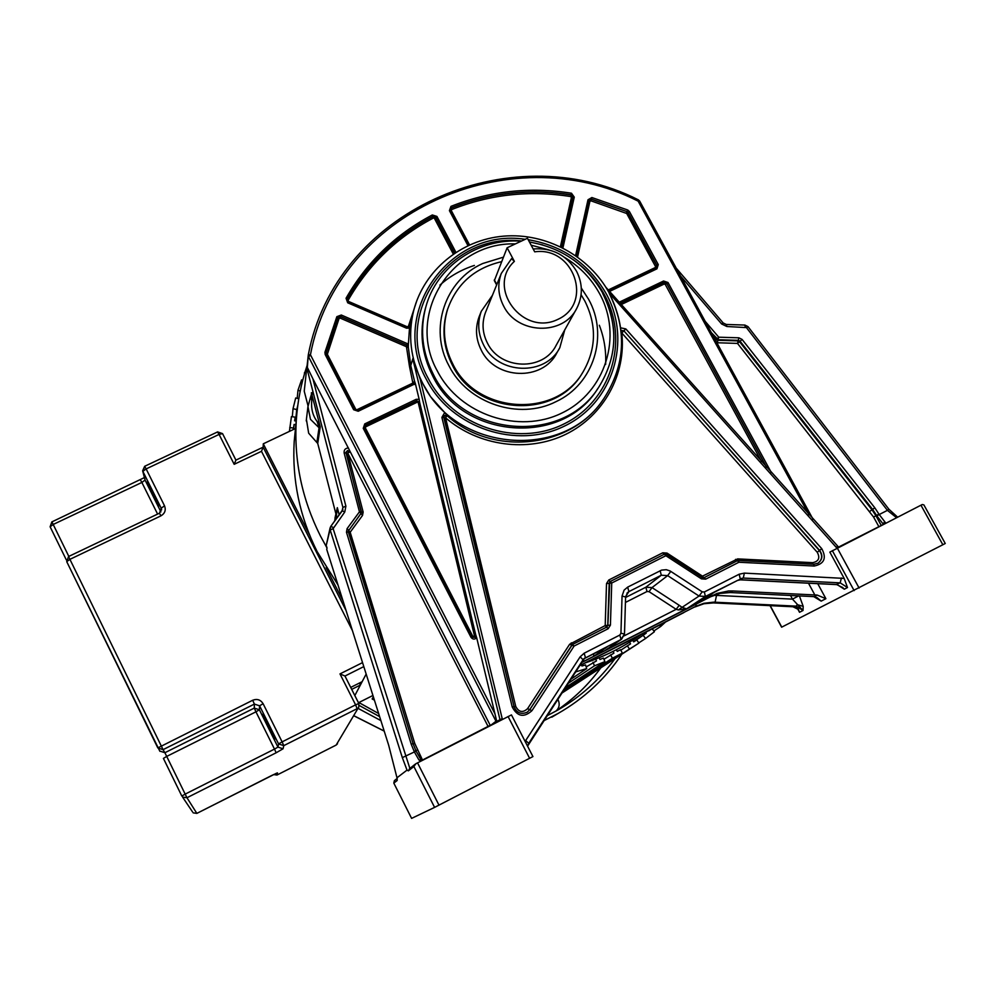 <?xml version="1.0" encoding="UTF-8"?>
<svg xmlns="http://www.w3.org/2000/svg" width="995" height="995" viewBox="0 0 995 995"><rect width="100%" height="100%" fill="white"/><g stroke="black" fill="none" stroke-linecap="round" stroke-linejoin="round"><path stroke-width="1.49" d="M503.383 257.17L482.724 263.513C445.101 280.13 428.621 328.76 448.932 365.712C467.65 403.398 519.067 420.599 556.031 401.644C593.841 384.244 608.965 335.327 588.53 299.184L581.304 288.052M447.812 308.587L447.165 310.515C441.618 329.046 443.335 347.218 452.315 365.041C476.157 415.288 555.832 419.94 582.324 373.088L582.411 372.938M621.079 330.576L623.716 331.061L621.775 332.952L817.256 552.287C820.266 557.946 818.748 561.404 812.704 562.672L737.668 558.891L702.482 576.155L667.011 553.071L662.769 552.797L608.766 580.01L606.515 583.567L605.196 625.569L610.42 625.134L611.726 583.02L609.201 583.232L607.734 625.407L606.975 626.949M443.807 416.333L444.641 415.437L447.141 415.699L445.549 417.763L443.882 417.888M295.664 426.78L294.209 441.37C291.958 479.689 299.607 516.442 317.169 551.653L338.001 584.948M325.962 544.514L327.032 548.021L320.315 535.758C301.933 498.955 293.923 460.573 296.274 420.587C297.517 401.607 301.137 383.212 307.144 365.376M327.032 548.021L326.733 549.414L388.659 745.193L396.98 777.779L407.017 770.118L402.341 757.63L414.38 751.934L411.196 744.148L413.074 743.688L415.86 750.628L414.144 751.449M310.726 396.682L311.758 400.562L311.398 392.739L320.228 426.917L319.059 427.763L310.452 419.305L307.952 406.557L310.577 397.104M306.41 419.355L308.661 433.198L317.728 443.447L335.912 513.917L337.33 507.674L339.208 514.962M496.194 722.606L496.629 720.865L496.766 722.308M346.011 452.265L347.255 451.033L349.842 452.053L346.248 453.596M420.723 761.237L418.883 759.894L421.358 760.404M409.865 768.426L333.126 528.631L344.78 511.977L345.899 506.169L312.903 378.809L306.995 366.707M511.393 714.932L415.898 763.712L413.87 766.511L408.348 770.851L407.017 770.118M397.104 778.028L397.167 780.503L393.821 783.127L411.607 818.387L434.591 807.393L532.885 756.598M496.629 720.865L476.704 637.82L475.921 635.37L475.436 637.297M342.019 511.144L342.914 507.425L306.783 367.839L304.234 391.184L308.027 405.848M306.783 367.839L307.007 366.633M413.124 743.85L414.741 743.402L422.489 760.031L490.212 725.318L312.903 378.809M836.397 584.5L840.166 582.859L847.504 587.547L844.158 578.406L829.842 552.125L922.29 504.515L923.895 504.925L945.25 543.494L942.837 544.75L920.947 505.186M502.388 719.435L420.226 379.244L430.524 396.632L444.703 412.527L441.892 417.39L512.214 706.923C517.363 716.674 523.955 717.905 531.964 710.654L574.115 646.041L571.802 645.208L529.701 709.696L531.964 710.654M418.286 402.838L474.478 635.88L475.871 635.432L419.616 402.266L418.286 402.838L416.606 400.848L419.616 402.266L419.156 399.331L416.171 399.318L364.742 423.907L363.25 428.335L470.933 637.21C472.675 639.474 474.59 639.686 476.704 637.82M455.897 252.282L436.917 216.412L432.315 214.97C395.525 234.385 366.769 262.145 346.049 298.239L347.69 302.778L406.532 328.188L409.492 328.089L408.385 344.108L341.297 315.017L336.857 316.671L324.917 352.329L325.191 354.531L353.648 409.729L358.225 411.258L415.375 383.66L419.156 399.331M415.375 383.66L414.666 381.483L414.604 382.615M420.226 379.244L412.975 358.287L410.761 365.563L409.43 366.148L412.863 383.087L356.906 409.741L355.775 409.368L327.355 354.257L339.059 318.512L340.166 318.101L406.445 346.72L409.43 366.135M409.492 328.089L409.803 325.987M406.445 346.72L407.03 345.265L408.311 347.093L408.385 344.108M335.24 516.865L334.73 521.019M326.509 544.24L330.066 528.059L330.813 526.33L333.313 527.537M336.944 510.087L336.148 519.104M338.785 513.321L337.131 509.502M337.33 507.674L336.148 512.885M317.728 443.447L320.228 426.917L317.181 421.557C312.778 415.773 310.975 408.771 311.758 400.562M316.895 442.29L319.059 427.763L317.181 421.557M310.714 396.719L311.286 394.729M310.987 396.01L311.286 394.741M585.01 662.993C602.112 657.297 618.144 649.623 633.118 639.959L638.181 636.589M607.149 646.924L593.791 656.227L593.629 653.827M607.199 646.899L583.841 658.814L607.199 646.899M737.469 580.458L714.547 592.149L698.652 602.522L717.034 593.418L728.452 590.993L732.88 590.968L730.392 592.535L814.159 596.639L817.156 595.06L825.887 598.692L821.173 601.129L815.465 596.95M624.163 635.842L676.177 609.326L678.391 609.947L686.538 608.84L682.085 607.348L678.391 609.947M606.602 649.499L609.711 647.359M625.569 597.497L645.879 587.212L652.024 587.597L649.051 591.652L676.177 609.326L679.199 605.296L682.085 607.348L699.037 596.055L667.657 575.62L661.289 575.222L628.89 591.615L625.532 596.714M844.158 578.406L744.372 573.12L739.198 574.214L704.348 591.975L702.221 591.838L670.095 570.968L666.302 569.7L661.6 570.11L627.683 587.112L624.089 590.135L622.049 596.042L620.942 633.255L624.499 633.989L621.651 639.126L606.527 649.561M842.442 587.261L844.32 589.189L837.019 584.525L740.143 579.749M770.03 605.669L781.622 627.198L942.837 544.75M798.55 595.955L792.48 599.127L803.027 610.482L803.189 606.365L799.433 596.005M732.88 590.968L817.156 595.06M817.007 597.535L821.173 601.129L813.91 596.714L817.019 597.535M817.442 598.915L816.646 597.361M803.189 606.365L797.169 604.624L796.249 606.142L713.664 602.149L703.838 603.306L695.953 606.266L579.078 665.929M694.833 606.987L704.124 603.679L712.557 602.846L794.893 606.863L798.065 608.604L799.532 612.286L797.368 608.268M792.891 606.726L798.152 609.326L799.532 612.286L803.027 610.482L796.249 606.142L794.271 606.813M790.565 595.57L792.48 599.127L716.524 595.408L715.082 602.199L713.85 602.933L792.555 606.714M683.951 612.534L629.835 640.419L683.901 612.559M747.904 326.833L746.424 327.591L887.416 510.36L888.858 509.191L897.614 517.139M876.831 515.82L879.219 514.539L884.642 521.591L883.162 524.042L876.831 515.82L872.615 509.378L874.804 507.798L879.219 514.539L887.416 510.36L896.545 517.686M884.642 521.591L885.848 523.159M838.337 547.188L883.672 524.265M413.298 382.179L414.629 381.595L410.761 365.563L408.311 347.093L406.955 347.454M474.478 635.88L471.978 636.862M603.169 399.542L602.933 399.89C570.707 448.509 492.6 456.854 447.141 415.699L444.703 412.527M814.159 566.031L813.649 564.252L738.477 560.471L738.912 562.25L737.382 560.707L704.224 577.56L705.691 579.14L738.912 562.25L814.159 566.031C824.27 563.916 826.808 558.145 821.77 548.693L625.818 328.922L620.743 327.853M512.214 706.923L514.067 706.624C516.654 712.942 521.044 714.783 527.213 712.184L529.825 709.622L572.436 644.573L574.115 646.041L608.156 628.728L610.42 625.134M621.328 332.964L621.775 332.952C626.402 374.182 603.791 415.736 565.819 434.293C527.872 452.874 478.446 446.17 445.549 417.763L515.746 706.45C518.83 712.271 522.773 713.017 527.574 708.676L529.701 709.696L527.325 712.109M581.092 294.769L584.811 300.963C596.9 325.265 596.303 348.934 583.033 371.968C556.491 418.907 476.655 414.243 452.75 363.884C443.758 346.036 442.041 327.828 447.601 309.258C456.705 283.799 474.702 267.929 501.592 261.673M479.54 315.676L479.043 316.957C475.038 328.201 475.809 339.295 481.331 350.277C495.386 379.841 542.723 381.421 556.814 352.964L559.389 348.412M564.75 329.917L559.824 347.665C545.608 376.371 497.811 374.767 483.607 344.929C478.023 333.847 477.252 322.641 481.281 311.298L492.45 295.291M485.896 311.447L485.436 312.592C481.704 322.865 482.376 333.039 487.438 343.101C500.274 370.053 543.494 371.371 556.155 345.327L576.366 309.072M533.158 248.961C552.175 247.581 566.64 255.018 576.54 271.249C582.846 283.786 582.921 296.137 576.777 308.326C563.344 335.999 517.238 334.519 503.507 305.826C498.085 295.117 497.351 284.309 501.318 273.389L511.542 258.663L514.378 261.374C485.896 287.468 522.935 336.895 558.033 319.296C593.679 303.052 573.729 246.163 534.701 251.834L527.437 238.265L507.127 247.767L514.378 261.374M507.127 247.767L494.353 280.652M312.007 395.09L312.878 391.346M561.08 693.614L638.902 643.118L629.462 649.076L627.397 645.842L630.544 643.852L629.512 642.248M373.336 696.736L372.155 698.963L374.431 700.182M358.474 702.744L372.938 695.468M304.856 372.578L305.614 370.065M304.346 374.282L304.545 372.453M297.194 398.348L297.978 390.276L301.572 379.903L302.704 380.277M300.216 391.023L297.978 390.276M298.786 398.734L295.689 397.988L293.027 408.684L296.721 409.579L297.704 406.035M292.306 416.731L293.027 408.684M295.602 420.96L296.721 409.579M296.112 421.047L296.634 415.761M297.182 410.263L297.604 406.01M294.843 420.848L295.192 417.166L294.632 420.81L296.224 421.059M289.408 431.382L291.435 416.594L295.192 417.166M293.376 429.504L293.5 428.099L289.744 427.527M293.6 429.392L294.072 424.455L293.5 428.099M295.863 424.728L294.072 424.455M346.136 610.706L263.177 447.228L263.277 443.82L295.49 428.497M351.708 689.373L360.389 685.02L354.829 695.555L366.172 674.05L362.143 681.674L350.725 687.408M343.064 600.968L326.136 567.635M309.594 535.049L263.277 443.82M372.155 698.963L373.411 696.948M574.712 672.645L575.67 671.177M570.085 679.772L586.702 668.565L575.881 671.849M581.528 664.772L581.926 666.003L585.533 664.909L586.702 668.565M586.179 666.924L596.478 660.891L595.731 659.113M567.411 683.876L594.475 665.829L592.995 662.284M564.613 688.179L604.91 661.625L594.475 665.829M599.214 657.72L599.948 659.486L603.43 658.081L604.91 661.625M603.928 659.275L613.927 653.118L613.032 651.414M563.133 690.468L612.385 658.217L610.594 654.822M561.777 692.557L622.36 653.118L612.385 658.217M616.353 649.723L617.248 651.414L620.569 649.723L622.36 653.118M620.818 650.183L627.397 645.842M561.242 693.378L629.462 649.076M632.658 640.258L633.691 641.875L636.825 639.897L638.902 643.118M633.504 641.588L646.19 633.181L645.519 632.31M633.628 641.787L646.19 633.181M638.765 642.907L645.581 638.479L643.243 635.432M652.21 628.852L654.411 631.726L645.581 638.479M648.989 630.743L650.481 629.748M648.864 630.581L651.128 629.412M653.827 630.967L660.63 626.514L659.386 625.158M665.568 621.974L660.63 626.514M555.944 711.126C559.302 707.955 560.036 704.199 558.145 699.871L557.648 698.9M358.884 702.545L378.647 713.527M600.818 667.832C588.605 684.56 573.854 698.801 556.566 710.567M359.245 705.48L379.63 716.624M546.466 716.101L558.033 709.932C580.732 696.674 599.749 679.56 615.072 658.59M621.838 654.188C605.346 678.789 584.077 698.552 558.046 713.477L543.258 721.027M380.886 720.604L358.038 708.353M359.394 683.055L360.389 685.02M263.14 447.165L235.902 460.125L222.544 433.621L217.495 431.88L219.087 434.417L222.544 433.621L235.927 460.113L234.173 464.317L219.087 434.417L146.141 468.919L164.523 505.808L161.215 508.209L142.87 471.356L145.059 480.075L160.904 511.915M346.098 610.569L263.165 447.178L261.474 451.32L234.173 464.317M363.809 666.6L344.979 676.028L339.979 673.901L362.553 662.608M495.112 714.124L310.44 354.755C337.193 212.482 509.154 135.892 637.882 201.027L638.28 199.995C508.594 134.375 335.327 211.487 308.301 354.867M406.992 327.417L407.278 326.808L348.536 301.435L348.126 300.303C368.573 264.658 396.955 237.245 433.285 218.067L435.661 217.482L454.541 253.178M416.917 300.366L408.423 326.236L407.278 326.808M433.285 218.067L432.875 216.549L435.698 217.345L432.825 216.45C396.259 235.753 367.69 263.339 347.106 299.209L346.869 299.905L348.126 300.303M837.268 546.641L838.661 547.312M496.754 721.387L502.264 718.514M499.602 720.853L499.863 719.198L413.36 361.197M348.424 447.961C345.265 448.223 343.847 449.889 344.146 452.974L346.061 452.924L361.347 511.666M344.146 452.974L359.456 511.828L361.372 511.716L361.036 513.445L359.456 511.828L347.081 528.644L348.685 530.248L348.362 531.989L346.471 532.25L411.196 744.148M362.503 515.46L361.036 513.445L348.586 530.633L350.178 532.238L362.503 515.46L363.15 512.064L347.877 453.409L488.209 726.686M348.325 531.119L361.334 512.885M361.434 512.276L363.15 512.064M414.741 743.402L350.178 532.238L348.548 532.549M347.081 528.644L346.471 532.25M348.387 532.026L413.074 743.688L348.349 530.994M417.402 749.981L415.91 750.715M421.519 760.516L422.614 760.267M418.883 759.894L414.38 751.934L416.109 751.113L421.756 760.702M415.276 764.135L409.554 768.675L408.348 770.851M434.591 807.393L413.87 766.511M397.167 780.503L397.142 778.724M394.393 780.64L393.821 783.115L394.381 780.652L397.117 778.476M417.539 762.866L438.982 805.142M310.515 355.29L308.549 356.757L495.983 721.226L490.336 725.604M307.268 368.424L308.301 354.879L310.44 354.755M349.942 451.593L347.429 450.548L346.049 452.874M333.126 528.631L330.191 530.012L402.341 757.63M620.942 633.255L619.81 635.059L584.152 653.217L580.147 656.824L525.671 740.554L528.755 743.34L527.549 746.126M525.671 740.554L525.136 741.449M609.363 293.289L836.982 548.17M664.473 554.153L666.6 554.29L665.866 555.72L701.45 578.866L705.691 579.14M701.45 578.866L702.147 577.411L666.613 554.29L664.436 554.165L665.866 555.72L611.726 583.02L610.345 581.428L664.436 554.165L610.383 581.416M609.238 293.45C627.273 329.93 625.469 364.991 603.828 398.622C563.842 461.008 455.138 451.904 422.34 382.59C410.562 359.22 407.676 335.228 413.684 310.589L409.766 326.111L406.93 327.392L409.766 326.124L408.423 326.236M836.31 547.561L837.205 546.578M680.443 275.889L721.624 323.972L723.141 322.927L726.3 324.469L726.86 326.509L746.424 327.591M342.305 510.771L342.914 507.425L345.899 506.169M344.78 511.977L342.268 510.796L330.813 526.33L326.447 544.551M330.85 526.305L342.889 509.539M631.514 639.549L578.99 666.065L630.818 639.611M584.152 653.217L585.458 657.633L583.12 659.685M714.522 592.162L737.569 580.408L705.405 596.453L686.538 608.84L605.532 650.17L621.042 639.486L583.99 658.665M580.147 656.824L583.095 659.747L528.768 743.29M624.499 633.989L621.042 639.486L619.81 635.059M593.791 656.227L581.204 662.658M710.567 596.776L581.08 662.857L713.029 595.184M670.792 571.391L667.657 575.62L652.024 587.597L679.199 605.296M625.432 602.448L646.999 591.515L649.051 591.652M625.519 596.963L622.049 596.042M627.683 587.112L628.89 591.615L626.937 593.169M646.999 591.515L645.879 587.212L661.289 575.222L660.145 570.707M704.348 591.975L705.405 596.453L699.037 596.055L702.221 591.838M744.372 573.12L743.277 578.058L740.193 578.704L739.198 574.214M842.728 587.572L836.745 584.612L740.404 579.836L737.531 580.421L743.277 578.058L840.166 582.859L841.422 577.958M847.504 587.547L844.32 589.189M854.12 590.595L832.342 550.645M770.229 605.681L781.771 627.124M817.741 583.667L825.887 598.692M814.868 594.998L808.487 583.207M813.599 596.614L729.92 592.522M730.392 592.535L720.082 593.406L710.617 596.751L720.206 593.356L730.392 592.535M716.524 595.408L713.676 595.358M696.077 604.164L695.953 606.266L694.883 606.962L704.05 603.716L713.689 602.883M837.268 548.021L859.095 588.033M878.896 526.716L873.573 517.039L875.948 515.758L881.271 525.497M874.804 507.798L742.096 339.444L738.899 337.815L718.751 337.193L705.244 321.397M721.624 323.972L726.86 326.509M878.971 514.092L875.948 515.758L871.981 509.776L872.615 509.378L740.044 341.148L738.452 340.34L718.315 339.718L711.363 332.653M716.86 342.74L737.506 343.412L873.573 517.039M869.804 511.355L871.981 509.776L739.546 341.708L737.506 343.412L738.899 337.815M713.042 335.725L716.3 339.531L718.751 337.193L717.843 340.278L737.954 340.899L739.546 341.708L742.096 339.444M715.529 340.29L716.3 339.531L717.843 340.278L717.407 342.79M745.454 327.094L744.683 325.166M637.882 201.027L639.648 201.276M808.96 514.751L638.268 201.388M467.961 245.616L449.417 210.642L450.971 206.363L451.369 207.88L450.325 210.418M562.921 247.929L574.264 197.122L571.478 193.229C529.837 186.625 489.677 191.003 450.971 206.363M609.599 291.411L656.949 268.824L658.267 264.595L629.4 211.512L627.77 210.02L591.888 197.532L587.995 199.771L575.62 255.566M619.238 302.206L663.565 281.013L667.993 282.505L771.361 472.637M620.295 303.4L663.814 282.592L663.565 281.013M667.993 282.505L666.662 283.401L663.901 282.468L620.246 303.338M766.635 467.339L666.662 283.401L766.237 466.891M665.245 284.421L664.138 284.048L663.814 282.592L666.575 283.525L665.245 284.421L761.523 461.605M664.138 284.048L621.315 304.532M577.585 256.959L589.898 201.363L590.868 200.803L626.713 213.502L655.531 266.536L655.195 267.593L608.293 289.943M626.303 213.129L626.999 211.649L628.019 212.582L626.713 213.502M589.09 200.157L591.341 199.249L590.868 200.803M591.888 197.532L591.341 199.249L626.999 211.649L591.416 199.1L589.003 200.418M589.898 201.363L588.916 200.816M589.115 200.107L576.627 256.262L588.99 200.468L587.995 199.771M627.77 210.02L627.074 211.5L656.849 265.64L658.267 264.595M629.4 211.512L628.094 212.445L656.936 265.503L656.252 268.078M655.531 266.536L656.849 265.64L656.837 267.543M656.949 268.824L656.165 268.09L608.915 290.652M655.755 268.289L655.195 267.593M469.516 244.907L451.32 210.617L451.718 209.547C489.926 194.373 529.589 190.045 570.707 196.562L571.404 197.532L560.409 246.685M570.707 196.562L571.055 194.97L572.797 197.396L571.404 197.532M450.213 209.186L451.32 208.03L451.718 209.547M451.32 208.03C489.776 192.756 529.688 188.403 571.055 194.97L571.13 194.821C529.738 188.266 489.826 192.62 451.369 207.88L451.32 208.03M451.32 210.617L450.586 210.853M468.782 245.23L450.387 210.467L449.417 210.642M571.478 193.229L571.13 194.821L572.871 197.246L561.653 247.295L572.871 197.246L574.264 197.122M453.272 254.036L434.442 218.415M346.049 298.239L347.081 299.333C367.665 263.464 396.221 235.89 432.788 216.587L432.315 214.97M406.532 328.188L406.93 327.392M406.893 327.43L348.126 301.983L347.69 302.778M406.918 327.38L348.126 301.983L346.869 299.905L348.076 302.02M436.917 216.412L435.698 217.345L454.615 253.116M408.348 346.969L407.067 345.141L407.651 343.685M339.059 318.512L337.952 317.654L340.725 316.621L407.03 345.265L340.738 316.497L337.964 317.529L326.111 352.964L327.28 353.71M341.297 315.017L340.166 318.101M324.917 352.329L326.099 353.076L337.952 317.654L336.857 316.671M327.355 354.257L326.41 354.556M354.854 409.679L355.775 409.368M356.906 409.741L357.379 410.5M413.36 383.834L412.863 383.087M413.659 383.709L414.666 381.483M414.256 384.543L413.609 383.709L357.64 410.413M353.648 409.729L358.225 411.258M326.248 354.257L354.717 409.455L326.273 354.295L325.191 354.531M419.654 402.167L416.644 400.736L416.171 399.318M364.742 423.907L365.227 425.425L416.606 400.848L365.252 425.325L364.282 428.024L363.25 428.335M470.933 637.21L475.473 637.26L475.921 635.37M471.941 636.788L364.319 428.061L471.941 636.788L475.473 637.26M364.319 428.061L365.227 425.425L365.725 426.843L417.079 402.266M472.886 636.452L365.352 427.949L365.725 426.843M365.352 427.949L364.419 428.273M625.818 328.922L623.877 330.825L621.067 330.44M813.761 564.289L817.927 563.257C822.517 559.725 823.089 555.446 819.631 550.422L623.877 330.825L819.395 550.571L821.77 548.693M817.256 552.287L819.395 550.571C822.79 555.459 822.293 559.7 817.902 563.269M817.927 563.257L813.549 564.277L738.576 560.508M702.159 577.498L704.186 577.573L737.382 560.707M704.199 577.56L702.06 577.436L666.6 554.377M609.823 581.801L609.039 583.369L606.515 583.567M608.156 628.728L606.763 627.086L607.883 625.295L609.761 581.851M606.763 627.086L572.759 644.362L607.037 626.912M572.336 644.648L571.802 645.208L569.637 644.262L527.574 708.676M441.892 417.402L443.77 417.415L514.042 706.649C516.691 712.93 521.081 714.783 527.213 712.184M447.228 415.487L443.832 416.271L443.733 417.353M606.49 627.223L605.196 625.569L569.637 644.262M812.94 564.215L812.704 562.672M737.668 558.891L737.904 560.508M737.009 560.894L735.616 559.327M701.873 577.237L702.482 576.155L703.776 577.722M667.011 553.071L666.376 554.165M664.051 554.352L662.769 552.797M608.766 580.01L610.047 581.615M571.242 642.82L572.523 644.499M514.092 706.761L515.746 706.45M528.208 239.708C562.896 245.653 588.928 263.725 606.316 293.935C632.024 340.713 613.069 402.739 564.662 425.984C516.641 449.927 451.282 428.086 426.519 379.667C388.436 312.617 449.989 227.494 525.186 239.31M572.486 259.185C586.018 268.625 596.677 280.503 604.475 294.806C629.648 340.626 611.067 401.358 563.667 424.106C516.641 447.539 452.663 426.158 428.422 378.759C391.906 314.383 449.106 232.133 521.616 240.989M529.39 241.909L542.673 244.919M602.659 293.376C618.741 325.813 617.41 357.118 598.679 387.304C563.133 445.088 463.272 437.564 433.223 374.132C422.253 352.379 419.766 330.091 425.748 307.244L425.188 309.134C419.206 331.907 421.693 354.133 432.626 375.824C462.575 439.056 562.113 446.544 597.547 388.945L598.007 388.286M564.687 257.456C579.712 266.536 591.391 278.675 599.699 293.861C622.907 336.136 605.719 392.067 562.038 412.975C518.706 434.504 459.814 414.815 437.452 371.185C405.537 314.768 451.456 241.673 515.373 243.912M531.143 245.18L548.929 249.919M494.341 279.881L496.803 284.52M529.614 758.302L508.072 716.524M421.109 760.006L416.109 751.125M439.902 285.105C449.951 276.162 461.444 269.595 474.404 265.429M599.326 325.241C604.201 337.952 606.291 351.024 605.619 364.456M353.785 715.666L384.182 731.039M558.046 713.477L551.802 717.171M153.715 496.803C145.32 478.968 144.872 477.065 152.359 491.107C160.767 509.017 161.227 510.908 153.715 496.803M268.725 727.855C260.591 710.542 260.69 709.733 268.998 725.417C277.132 742.768 277.045 743.576 268.725 727.855M252.68 700.256L254.397 704.087L259.595 705.803L259.372 709.771L277.953 747.108L278.575 743.924L259.595 705.803L263.103 703.689C260.591 699.709 257.12 698.565 252.68 700.256L157.819 747.917L163.068 749.645L164.884 752.73L254.285 708.092L254.397 704.087L163.068 749.645L69.911 559.339L160.929 515.858C164.934 513.432 166.128 510.087 164.523 505.808M263.103 703.689L282.12 741.872L355.601 704.858L339.979 673.901M352.441 630.643L261.474 451.32M344.966 676.04L358.809 703.465L355.601 704.858L357.13 708.676L283.786 745.641L283.065 748.787L277.953 747.108L274.496 749.098L255.951 711.823L166.712 756.411L185.169 794.122L274.496 749.098L276.137 752.78L283.065 748.787M276.137 752.78L186.973 797.741L185.169 794.122L181.824 796.05L163.416 758.414L166.712 756.411L164.884 752.73L159.735 751.038M159.897 751.312L66.727 561.665L68.555 556.528L66.727 561.653L69.911 559.339L68.555 556.528L159.424 513.221M157.571 514.029L141.862 482.451L53.195 524.464L51.902 521.79L50.123 526.778L66.342 559.936L50.123 526.79L53.195 524.464L68.817 556.392M276.523 773.214L277.493 772.904L277.008 775.018L336.148 745.081L358.772 707.084L358.834 703.477L344.954 676.003M192.582 811.97L182.595 797.107L186.973 797.741L196.848 813.388L276.585 773.177M277.493 772.904L271.846 775.416M161.6 509.875L161.215 508.209L159.486 513.196M217.47 431.979L144.673 466.294L142.87 471.356L146.141 468.919L144.661 466.294L142.646 470.797L145.059 480.075L141.862 482.451L140.444 479.951M276.996 775.03L273.538 774.583L277.008 775.03L336.136 745.081L358.673 707.258M144.35 477.612L51.951 521.865M160.929 515.858L159.424 513.146L161.551 509.229M283.786 745.641L282.12 741.872L278.575 743.924L283.786 745.641M196.848 813.388L193.167 812.853L196.848 813.388L271.859 775.416M157.819 747.917L66.727 561.653M259.372 709.771L254.285 708.092L255.951 711.823L259.372 709.771M296.274 420.587L294.209 441.37M346.036 452.103L361.372 512.761M411.607 818.387L393.821 783.127M306.97 366.919L308.301 354.879C335.327 211.413 508.669 134.213 638.38 199.858L639.673 201.065M397.229 778.612L396.98 777.779M527.561 746.163L584.6 658.155M605.818 287.182L838.735 547.275M676.214 268.128L723.141 322.915M335.004 517.96L336.136 512.96M310.676 396.781L307.952 406.632M307.952 406.557L306.236 420.885M641.402 634.437L633.118 639.959M627.87 592.261L625.594 596.851L624.499 633.964M748.016 326.646L888.858 509.179M726.338 324.469L744.882 325.054L748.004 326.634M813.126 519.415L639.686 201.089M608.89 290.627L656.887 267.468M450.225 209.149L468.819 245.218M354.717 409.455L357.603 410.413L414.616 382.602M443.832 416.271L514.054 706.612M413.684 310.589C424.094 270.093 461.245 239.708 503.569 236.151C545.894 232.544 589.177 255.864 609.288 293.127C627.372 329.718 625.544 364.866 603.828 398.622M602.696 293.052C586.391 264.707 561.976 247.705 529.464 242.046M521.181 241.188C478.234 237.942 436.457 266.449 425.748 307.244M602.721 293.102C618.828 325.601 617.472 356.994 598.679 387.304M447.165 310.515L447.601 309.258M479.043 316.957L481.281 311.298M485.436 312.592L501.318 273.389M496.629 284.943L494.291 280.528M511.442 714.895L532.934 756.573M413.074 743.688L415.873 750.628M384.219 731.126L353.747 715.741M147.67 482.301L158.914 505.423M263.352 714.833L274.894 738.215M336.136 745.081L337.479 743.787M358.772 707.084L358.834 703.477M181.824 796.05L163.416 758.401"/></g></svg>
